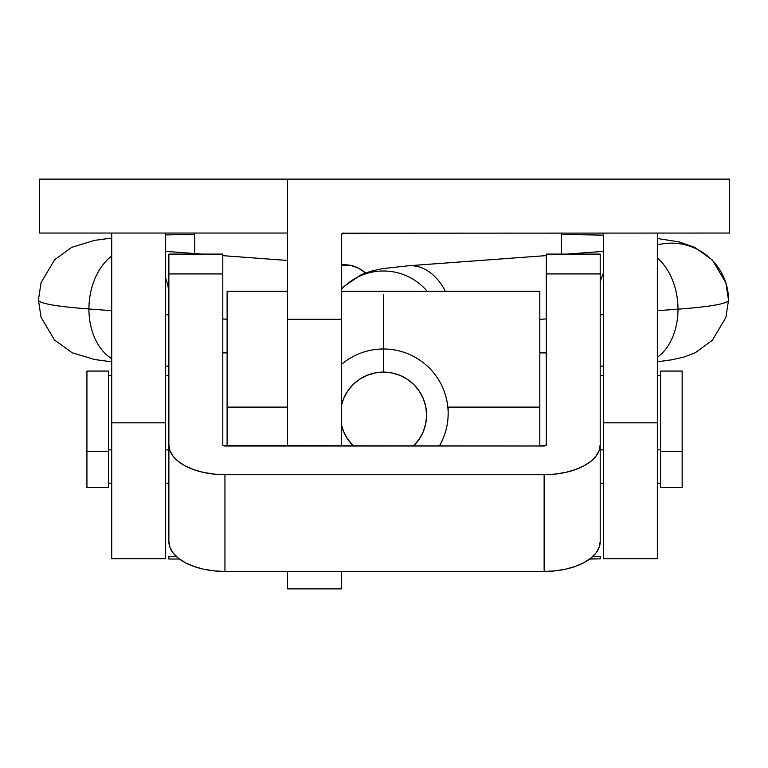 <?xml version="1.0" encoding="UTF-8"?>
<svg xmlns="http://www.w3.org/2000/svg" width="768" height="768" viewBox="0 0 768 768"><rect width="100%" height="100%" fill="white"/><g stroke="black" fill="none" stroke-linecap="round" stroke-linejoin="round"><path stroke-width="1.15" d="M227.107 445.373L223.037 445.373L227.107 445.373M222.787 352.886L227.107 352.886L222.787 352.886M539.818 352.886L546.288 352.886L539.818 352.886M287.491 291.293L227.107 291.293L227.107 445.987L227.107 407.117L287.491 407.117L227.107 407.117L227.107 291.59M539.818 291.59L539.818 445.987L539.818 407.117L447.84 407.117L539.818 407.117L539.818 291.293L341.405 291.293M38.554 299.386A172.531 12.787 0 0 0 88.934 308.976A57.149 40.301 -85.7 0 1 111.725 256.022A57.149 40.301 94.3 0 0 88.934 308.976L111.725 310.675L88.934 308.976A172.531 12.787 180 0 1 38.554 299.386M165.638 278.237A57.149 40.301 -85.7 0 1 168.874 291.226M657.35 244.886A57.149 56.995 0 0 1 728.525 300.154A57.149 56.995 180 0 0 657.35 244.886M600.202 281.741A57.149 40.301 85.8 0 1 603.437 273.158M657.35 257.923A57.149 40.301 85.8 0 1 677.99 309.178A172.531 12.787 0 0 0 728.525 300.154A172.531 12.787 180 0 1 677.99 309.178A57.149 40.301 85.8 0 1 657.35 357.331A57.149 40.301 -94.2 0 0 677.99 309.178A57.149 40.301 -94.2 0 0 657.35 257.923M383.482 348.989L383.472 372.096A43.133 43.018 0 0 1 413.491 445.987L419.318 439.018L423.302 431.587L425.76 423.514L426.595 415.123L425.77 406.733L423.312 398.659L419.328 391.229L413.971 384.701L407.434 379.354L399.984 375.379L391.891 372.922L383.472 372.096L375.062 372.922L366.97 375.37L359.51 379.334L352.973 384.682L347.606 391.2L343.613 398.64L341.405 405.552A43.133 43.018 0 0 1 383.472 372.096L383.482 348.989A64.694 64.522 0 0 1 439.363 445.987A64.694 64.522 180 0 0 383.482 348.989L383.482 294.653L383.482 348.989A64.694 64.522 180 0 0 341.405 364.483A64.694 64.522 0 0 1 383.482 348.989M341.405 265.056A57.149 40.301 -85.7 0 1 347.136 264.902A57.149 40.301 -85.7 0 1 365.501 272.966L358.378 268.099L350.803 265.411L341.405 265.056M165.638 314.688L168.874 314.928L165.638 314.688M222.787 318.941L227.107 319.267L222.787 318.941M539.818 319.373L546.288 318.893L539.818 319.373M600.202 314.918L603.437 314.678L600.202 314.918M657.35 310.704L677.99 309.178L657.35 310.704M546.288 255.6L408.634 265.757A57.149 40.301 85.8 0 1 445.344 291.293A57.149 40.301 -94.2 0 0 408.173 265.795M427.19 291.293A57.149 56.995 180 0 0 341.405 289.402A57.149 56.995 0 0 1 427.19 291.293M111.725 358.598A57.149 40.301 -85.7 0 1 88.934 308.976A57.149 40.301 94.3 0 0 111.725 358.598M341.405 424.666L343.603 431.558L347.587 438.998L353.434 445.987A43.133 43.018 0 0 1 341.405 424.666M194.755 233.04L194.755 253.555L194.755 233.04M561.379 254.102L561.379 233.04L561.379 254.102M660.586 371.059L660.586 487.517L660.586 451.526L682.157 451.526L682.157 487.517L682.157 371.059L660.586 371.059L660.586 451.526L682.157 451.526L682.157 371.059M600.202 449.875L603.437 449.875L600.202 449.875M657.35 449.875L660.586 449.875L657.35 449.875M108.49 487.517L108.49 371.059L108.49 451.526L86.928 451.526L86.928 371.059L86.928 487.517L108.49 487.517L108.49 451.526L86.928 451.526L86.928 487.517M168.874 449.875L165.638 449.875L168.874 449.875M111.725 449.875L108.49 449.875L111.725 449.875M657.35 558.691L603.437 558.691L657.35 558.691L657.35 422.822L657.35 558.691M343.565 233.04A2.16 2.16 0 0 0 341.405 235.19L341.405 319.306L287.491 319.306L287.491 179.117L729.6 179.117L729.6 233.04L342.739 233.203L341.405 235.19L341.405 445.987L341.405 319.306L287.491 319.306L287.491 445.987L287.491 179.117L39.475 179.117L729.6 179.117L729.6 233.04L342.739 233.203M287.491 588.845L287.491 571.45L287.491 588.883L341.405 588.883L341.405 571.45L341.405 588.845M287.491 233.04L39.475 233.04L39.475 179.117L39.475 233.04L287.491 233.04M111.725 422.822L111.725 233.04L111.725 558.691L111.725 422.822L165.638 422.822L165.638 233.078L165.638 422.822L111.725 422.822M165.638 558.691L165.638 422.822L165.638 558.691L111.725 558.691M657.35 233.04L657.35 422.822L603.437 422.822L603.437 558.691L603.437 233.078L603.437 422.822L657.35 422.822L657.35 233.04M600.202 556.685L592.522 556.685L600.202 556.685L600.202 558.864L600.202 556.685M589.882 558.864L600.202 558.864L589.882 558.864M168.874 254.256L168.874 273.936L222.787 273.936L222.787 444.845L223.421 445.651L544.128 445.987L224.947 445.987A2.16 1.152 180 0 1 222.787 444.845L222.787 254.102L168.874 254.102L168.874 541.613L169.949 547.44L173.146 553.037L178.33 558.192L185.299 562.714L193.795 566.429L203.491 569.184L214.013 570.883L224.947 571.45L224.947 474.682L214.013 474.106L203.491 472.406L193.795 469.651L185.299 465.936L178.33 461.414L173.146 456.259L169.949 450.662L168.874 444.845L168.874 273.936L222.787 273.936L222.787 254.256M168.874 556.685L168.874 559.008L168.874 556.685L176.554 556.685L168.874 556.685M546.288 254.256L546.288 273.936L600.202 273.936L600.202 541.613L600.202 444.845L599.126 450.662L595.93 456.259L590.755 461.414L583.776 465.936L575.28 469.651L565.584 472.406L555.072 474.106L544.128 474.682L224.947 474.682L544.128 474.682L544.128 571.45L224.947 571.45L544.128 571.45L555.072 570.883L565.584 569.184L575.28 566.429L583.776 562.714L590.755 558.192L595.93 553.037L599.126 547.44L600.202 541.613A56.074 29.837 0 0 1 544.128 571.45L544.128 474.682A56.074 29.837 180 0 0 600.202 444.845L600.202 254.102L546.288 254.102L546.288 444.845L546.288 273.936L600.202 273.936L600.202 254.256M544.128 445.987L546.288 444.845A2.16 1.152 180 0 1 544.128 445.987M589.67 559.027L600.202 558.864M224.947 571.45L224.947 474.682A56.074 29.837 180 0 1 168.874 444.845L168.874 541.613A56.074 29.837 0 0 0 224.947 571.45M227.107 352.762L222.787 352.762M539.818 352.762L546.288 352.762M539.818 445.498L545.904 445.498M227.107 445.498L223.181 445.498M194.755 234.355L165.638 234.922M111.725 238.07L94.675 240.336L71.616 247.382L54.672 259.699L41.107 282.47L38.4 299.914L41.05 317.242L54.528 340.042L72.278 352.819L94.675 359.539L111.725 361.824M657.35 361.776L672.23 359.741L685.037 356.746L695.434 352.627L712.397 340.224L725.866 317.472L728.525 300.154L725.866 282.816L712.387 260.026L694.694 247.277L679.104 241.93L657.35 238.483M603.437 235.142L561.379 234.403M448.157 413.51L448.157 407.117M347.136 264.902L341.405 264.48M287.491 260.458L222.787 255.648M202.013 254.102L165.638 251.386M603.437 251.386L566.65 254.102M341.405 289.046L343.757 286.598L360.97 274.838L370.781 271.229L382.464 268.646L408.634 265.757M603.437 366L600.202 366.23M168.874 366.25L165.638 366.01M600.202 375.37L603.437 375.37M657.35 375.37L660.586 375.37M600.202 483.206L603.437 483.206M657.35 483.206L660.586 483.206M682.157 487.517L660.586 487.517M168.874 483.206L165.638 483.206M111.725 483.206L108.49 483.206M168.874 375.37L165.638 375.37M111.725 375.37L108.49 375.37M86.928 371.059L108.49 371.059M179.405 559.027L168.874 559.027"/></g></svg>
